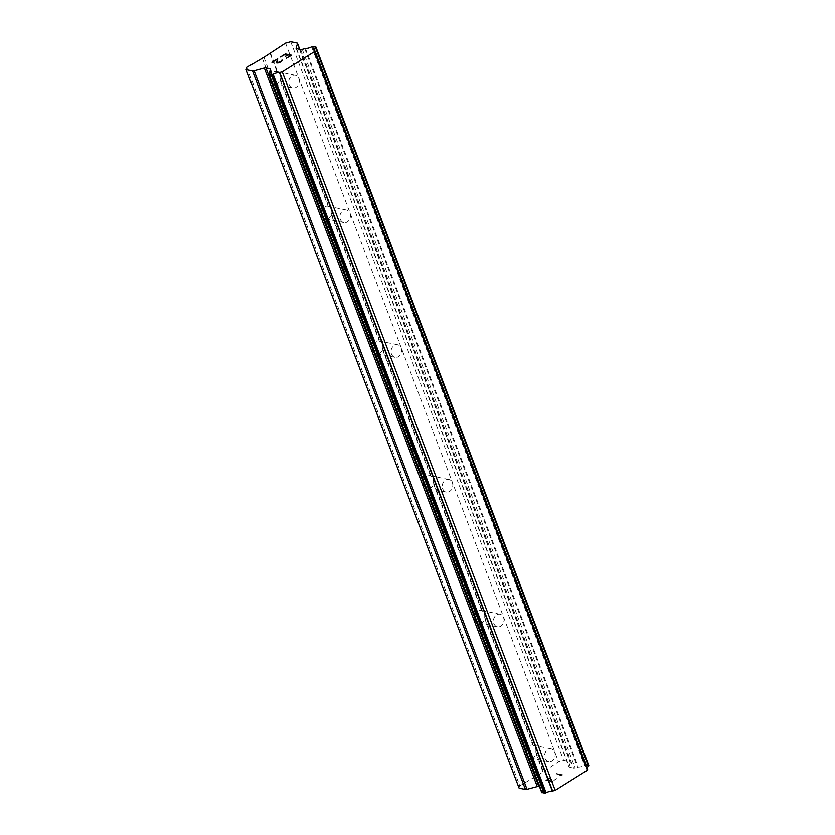 <?xml version="1.0" encoding="UTF-8"?>
<svg xmlns="http://www.w3.org/2000/svg" width="835" height="835" viewBox="0 0 835 835"><rect width="100%" height="100%" fill="white"/><g stroke="black" fill="none" stroke-linecap="round" stroke-linejoin="round"><path stroke-width="0.63" stroke-dasharray="4.17 3.13" d="M298.836 78.584A6.419 5.24 -78.5 0 1 298.043 85.327A6.419 5.24 -78.5 0 1 292.72 87.915A6.419 5.24 -78.5 0 1 289.161 84.648A6.419 5.24 -78.5 0 1 289.954 77.916A6.419 5.24 -78.5 0 1 295.277 75.327A6.419 5.24 -78.5 0 1 298.836 78.584M269.903 80.734A6.419 5.24 101.5 0 0 271.813 83.281L274.11 84.126A6.419 5.24 101.5 0 0 274.235 84.147A6.419 5.24 101.5 0 0 280.226 80.285L279.976 78.166A6.419 5.24 101.5 0 0 279.589 74.67A6.419 5.24 101.5 0 0 277.679 72.123L276.917 71.591A6.419 5.24 101.5 0 0 276.792 71.559A6.419 5.24 101.5 0 0 270.801 75.421L269.517 77.237A6.419 5.24 101.5 0 0 269.903 80.734M350.011 213.311A6.419 5.24 -78.5 0 1 349.218 220.054A6.419 5.24 -78.5 0 1 343.895 222.632A6.419 5.24 -78.5 0 1 340.336 219.375A6.419 5.24 -78.5 0 1 341.129 212.633A6.419 5.24 -78.5 0 1 346.452 210.044A6.419 5.24 -78.5 0 1 350.011 213.311M321.089 215.461A6.419 5.24 101.5 0 0 322.988 217.998L325.285 218.843A6.419 5.24 101.5 0 0 325.41 218.874A6.419 5.24 101.5 0 0 331.401 215.012L331.151 212.894A6.419 5.24 101.5 0 0 330.764 209.387A6.419 5.24 101.5 0 0 328.854 206.85L328.103 206.318A6.419 5.24 101.5 0 0 327.967 206.287A6.419 5.24 101.5 0 0 321.976 210.149L320.692 211.954A6.419 5.24 101.5 0 0 321.089 215.461M401.186 348.028A6.419 5.24 -78.5 0 1 400.393 354.771A6.419 5.24 -78.5 0 1 395.07 357.359A6.419 5.24 -78.5 0 1 391.511 354.103A6.419 5.24 -78.5 0 1 392.304 347.36A6.419 5.24 -78.5 0 1 397.627 344.772A6.419 5.24 -78.5 0 1 401.186 348.028M372.264 350.178A6.419 5.24 101.5 0 0 374.174 352.725L376.46 353.57A6.419 5.24 101.5 0 0 376.585 353.602A6.419 5.24 101.5 0 0 382.576 349.74L382.326 347.611A6.419 5.24 101.5 0 0 381.939 344.114A6.419 5.24 101.5 0 0 380.029 341.567L379.278 341.035A6.419 5.24 101.5 0 0 379.153 341.014A6.419 5.24 101.5 0 0 373.151 344.876L371.878 346.682A6.419 5.24 101.5 0 0 372.264 350.178M452.372 482.755A6.419 5.24 -78.5 0 1 451.568 489.498A6.419 5.24 -78.5 0 1 446.245 492.086A6.419 5.24 -78.5 0 1 442.686 488.819A6.419 5.24 -78.5 0 1 443.479 482.087A6.419 5.24 -78.5 0 1 448.812 479.499A6.419 5.24 -78.5 0 1 452.372 482.755M423.439 484.905A6.419 5.24 101.5 0 0 425.349 487.452L427.635 488.298A6.419 5.24 101.5 0 0 427.76 488.318A6.419 5.24 101.5 0 0 433.751 484.457L433.501 482.338A6.419 5.24 101.5 0 0 433.114 478.841A6.419 5.24 101.5 0 0 431.204 476.294L430.453 475.762A6.419 5.24 101.5 0 0 430.328 475.731A6.419 5.24 101.5 0 0 424.337 479.593L423.053 481.409A6.419 5.24 101.5 0 0 423.439 484.905M503.547 617.482A6.419 5.24 -78.5 0 1 502.743 624.215A6.419 5.24 -78.5 0 1 497.42 626.803A6.419 5.24 -78.5 0 1 493.861 623.547A6.419 5.24 -78.5 0 1 494.664 616.804A6.419 5.24 -78.5 0 1 499.988 614.216A6.419 5.24 -78.5 0 1 503.547 617.482M474.614 619.622A6.419 5.24 101.5 0 0 476.524 622.169L478.81 623.014A6.419 5.24 101.5 0 0 478.935 623.046A6.419 5.24 101.5 0 0 484.937 619.184L484.676 617.065A6.419 5.24 101.5 0 0 484.29 613.558A6.419 5.24 101.5 0 0 482.38 611.011L481.628 610.479A6.419 5.24 101.5 0 0 481.503 610.458A6.419 5.24 101.5 0 0 475.512 614.32L474.228 616.126A6.419 5.24 101.5 0 0 474.614 619.622M554.722 752.199A6.419 5.24 -78.5 0 1 553.929 758.942A6.419 5.24 -78.5 0 1 548.595 761.53A6.419 5.24 -78.5 0 1 545.046 758.264A6.419 5.24 -78.5 0 1 545.84 751.531A6.419 5.24 -78.5 0 1 551.163 748.943A6.419 5.24 -78.5 0 1 554.722 752.199M525.789 754.349A6.419 5.24 101.5 0 0 527.699 756.896L529.985 757.742A6.419 5.24 101.5 0 0 530.11 757.762A6.419 5.24 101.5 0 0 536.112 753.901L535.851 751.782A6.419 5.24 101.5 0 0 535.465 748.285A6.419 5.24 101.5 0 0 533.555 745.738L532.803 745.206A6.419 5.24 101.5 0 0 532.678 745.175A6.419 5.24 101.5 0 0 526.687 749.037L525.403 750.853A6.419 5.24 101.5 0 0 525.789 754.349M285.424 56.373L288.158 55.006L290.674 55.517M280.539 56.989L285.226 54.4L287.741 54.912M286.384 58.179L291.624 55.246M282.47 60.506L281.833 61.383M280.236 62.385L281.844 61.393M279.12 62.834L280.236 62.406M276.562 62.656L279.13 62.844M271.959 62.374L276.917 59.609M281.301 60.391L281.833 60.819M277.189 62.343L277.669 58.794M552.227 781.153L549.712 780.641L552.217 781.142L556.924 778.544L552.217 781.142M549.712 780.641L552.05 779.18L549.701 780.631M551.622 779.097L549.284 780.558L551.622 779.076M549.284 780.558L546.768 780.047L549.284 780.548M546.768 780.047L551.058 777.364L546.768 780.036M550.641 777.281L545.798 780.308L552.092 781.591L556.924 778.544L552.081 781.57L545.787 780.297L550.63 777.26M559.106 775.819L560.368 775.297L559.106 775.819M559.544 775.913L560.671 775.465L559.544 775.892M560.671 775.465L562.748 774.901L560.671 775.454M562.863 774.828L556.569 773.554L562.853 774.817M560.379 775.318L561.485 774.995L556.006 773.888L561.496 775.016L560.379 775.318M556.569 773.554L556.006 773.888L556.569 773.534M588.727 765.403L584.563 765.403A6.169 2.192 159.2 0 1 578.373 767.073L575.19 767.918A2.568 0.908 159.2 0 1 573.593 768.064L569.491 767.219A2.568 0.908 159.2 0 1 569.021 766.927A2.568 0.908 159.2 0 1 569.021 766.666L570.43 762.125A2.568 0.908 -20.8 0 0 570.43 761.864A2.568 0.908 -20.8 0 0 569.961 761.562L563.646 760.278L558.479 761.666L542.99 772.01L519.84 785.881L519.13 788.177M587.642 768.993A6.169 2.192 159.2 0 1 587.109 768.461A6.169 2.192 159.2 0 1 587.162 767.709M539.462 786.549L542.948 787.259A2.568 0.908 159.2 0 1 543.418 787.562A2.568 0.908 159.2 0 1 543.418 787.833L543.011 789.232A6.169 2.192 159.2 0 1 543.481 789.733A6.169 2.192 159.2 0 1 542.134 791.987L541.79 792.551M484.676 617.065L533.555 745.738M433.501 482.338L482.38 611.011M382.326 347.611L431.204 476.294M331.151 212.894L380.029 341.567M279.976 78.166L328.854 206.85M270.3 52.688L277.679 72.123M285.528 43.138L558.479 761.666M535.851 751.782L543.241 771.216M484.937 619.184L532.803 745.206M478.81 623.014L526.687 749.037M476.524 622.169L525.403 750.853M433.751 484.457L481.628 610.479M427.635 488.298L475.512 614.32M425.349 487.452L474.228 616.126M382.576 349.74L430.453 475.762M376.46 353.57L424.337 479.593M374.174 352.725L423.053 481.409M331.401 215.012L379.278 341.035M325.285 218.843L373.151 344.876M322.988 217.998L371.878 346.682M280.226 80.285L328.103 206.318M274.11 84.126L321.976 210.149M271.813 83.281L320.692 211.954M527.699 756.896L535.078 776.331M246.899 67.353L519.84 785.881M262.138 57.803L269.517 77.237M529.985 757.742L536.863 775.84M536.112 753.901L542.99 772.01M270.123 70.411L543.063 788.929M542.99 789.2L270.519 71.904L543.011 789.232M305.433 48.545L578.373 767.073M304.733 48.722L577.674 767.24M290.705 41.75L563.646 760.278M270.039 53.482L276.917 71.591M263.923 57.323L270.801 75.421M270.363 69.66L542.948 787.259M270.477 69.305L543.418 787.833M269.194 73.459L542.134 791.987M268.922 73.804L541.863 792.321M315.64 46.823L588.581 765.351M313.595 46.405L586.546 764.933M312.801 46.478L585.742 765.006M312.29 46.624L585.231 765.142M311.622 46.875L584.563 765.403M302.249 49.39L575.19 767.918M300.652 49.536L573.593 768.064M296.55 48.701L569.491 767.219M296.258 48.597L569.021 766.666M299.661 49.338L570.43 762.125M297.02 43.034L569.961 761.562M292.72 87.915L274.235 84.147M343.895 222.632L325.41 218.874M395.07 357.359L376.585 353.602M446.245 492.086L427.76 488.318M497.42 626.803L478.935 623.046M548.595 761.53L530.11 757.762M551.163 748.943L532.678 745.175M499.988 614.216L481.503 610.458M448.812 479.499L430.328 475.731M397.627 344.772L379.153 341.014M346.452 210.044L327.967 206.287M295.277 75.327L276.792 71.559M270.477 69.044L543.418 787.562M270.54 71.205L543.481 789.733M314.169 49.933L587.109 768.461M296.081 48.399L569.021 766.927M299.775 49.359L570.43 761.864"/><path stroke-width="1.25" d="M290.674 55.496L286.405 58.189L290.674 55.496L288.158 54.985L285.393 56.362L287.731 54.901L285.424 56.373M287.731 54.901L285.215 54.39L280.508 56.989L285.351 53.951L291.645 55.235L286.384 58.179M291.624 55.246L285.361 53.972L280.539 56.989M281.833 60.819L281.385 61.341L281.301 60.391L282.24 60.11L281.322 60.391M282.46 60.485L279.12 62.834L276.761 63.022L276.562 61.675L276.573 62.667M276.917 59.588L271.939 62.364L277.669 58.763L277.377 62.677L281.374 61.32L278.848 62.688L277.178 62.322M277.669 58.794L271.959 62.374M252.504 70.933A2.568 0.908 159.2 0 0 254.09 70.798L264.319 68.042A2.568 0.908 159.2 0 1 265.906 67.906L270.008 68.741A2.568 0.908 159.2 0 1 270.477 69.044A2.568 0.908 159.2 0 1 270.477 69.305L270.07 70.714A6.169 2.192 159.2 0 1 270.54 71.205A6.169 2.192 159.2 0 1 269.194 73.459L269.079 74.315L271.124 74.722L273.128 74.242A6.169 2.192 159.2 0 1 279.412 72.582L282.24 71.841L314.367 51.707L314.701 50.465A6.169 2.192 159.2 0 1 314.169 49.933A6.169 2.192 159.2 0 1 315.505 47.689L315.64 46.823L311.622 46.875A6.169 2.192 159.2 0 1 305.433 48.545L302.249 49.39A2.568 0.908 159.2 0 1 300.652 49.536L296.55 48.701A2.568 0.908 159.2 0 1 296.081 48.399A2.568 0.908 159.2 0 1 296.081 48.138L297.49 43.597A2.568 0.908 159.2 0 0 297.49 43.337A2.568 0.908 159.2 0 0 297.02 43.034L290.705 41.75L285.528 43.138L263.923 57.323L246.899 67.353L246.189 69.649L252.504 70.933L525.445 789.461A2.568 0.908 -20.8 0 0 527.031 789.315L537.26 786.57A2.568 0.908 159.2 0 1 538.846 786.424L539.462 786.549M587.162 767.709A6.169 2.192 159.2 0 1 588.445 766.206L588.727 765.403M268.933 74.263L541.79 792.686L546.069 792.77A6.169 2.192 159.2 0 1 552.353 791.1L555.181 790.369L587.308 770.235L587.663 769.025L314.722 50.538M246.189 69.649L519.13 788.177L525.445 789.461M272.471 74.503L545.422 793.031M273.128 74.242L546.069 792.77M279.412 72.582L552.353 791.1M279.704 72.53L552.645 791.058M282.24 71.841L555.181 790.369M314.367 51.707L587.308 770.235M314.722 50.58L587.663 769.108M315.505 47.689L588.445 766.206M315.797 47.355L588.738 765.883M254.09 70.798L527.031 789.315M264.319 68.042L537.26 786.57M265.906 67.906L538.846 786.424M270.008 68.741L270.363 69.66M269.079 74.315L542.019 792.832M271.124 74.722L544.065 793.25M271.918 74.649L544.858 793.177M315.87 47.104L588.811 765.632M297.49 43.597L299.661 49.338M268.849 74.158L541.79 792.686M314.711 50.507L587.663 769.025M315.87 46.979L588.811 765.497M297.49 43.337L299.775 49.359"/></g></svg>
